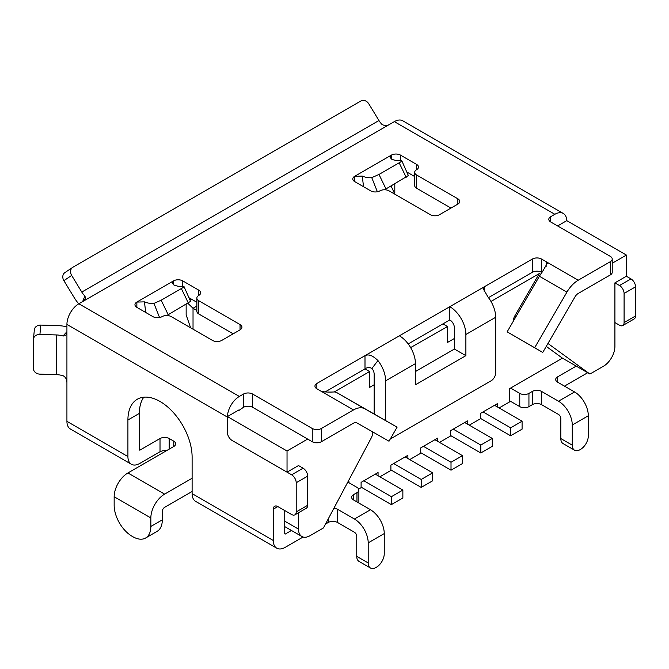 <?xml version="1.0" encoding="UTF-8"?>
<svg xmlns="http://www.w3.org/2000/svg" width="669" height="669" viewBox="0 0 669 669"><rect width="100%" height="100%" fill="white"/><g stroke="black" fill="none" stroke-linecap="round" stroke-linejoin="round"><path stroke-width="1" d="M196.862 306.067L193.032 308.284L196.862 310.491M540.569 274.357L539.247 273.596L514.787 315.969A6.489 3.746 120 0 0 513.466 320.961M557.595 225.946L566.768 220.645L626.376 255.065L626.376 276.247L614.911 282.862L614.911 346.408A16.215 9.358 120 0 1 603.446 366.261L589.958 374.055L547.953 343.473M626.376 255.065L612.227 263.235M238.892 409.946L227.427 416.561L287.034 450.981L287.034 472.163L298.499 465.54L303.09 468.191L291.625 474.806A6.489 3.746 -120 0 1 296.208 482.75L296.208 511.877L307.673 505.254L307.673 476.136A6.489 3.746 -120 0 0 303.09 468.191M307.673 439.065L287.034 450.981M374.163 384.792L369.581 387.443L369.581 371.554L334.283 391.934M369.581 371.554L364.998 368.912L364.998 355.674L484.222 286.834L483.11 288.556L487.994 297.019A22.696 13.104 60 0 1 495.687 317.282L495.687 372.884A6.489 3.746 -60 0 1 491.105 380.82L390.261 439.04M442.953 323.905L447.536 326.547L410.624 347.596M539.247 273.596L490.987 301.46M469.32 425.166L480.325 418.819L480.325 413.517L497.293 403.725L497.293 406.903M499.124 407.965L509.444 402.002L509.444 388.764L562.445 358.166L546.264 346.391M454.418 338.464L447.536 342.436L447.536 326.547M358.868 503.046L358.868 490.034A6.489 3.746 180 0 0 356.97 487.383L347.796 482.09L348.942 481.429L348.942 482.75M358.651 489.064L361.101 487.651L361.101 482.357L378.06 472.557L378.06 475.734M379.9 476.796L390.905 470.441L390.905 465.147L407.873 455.355L407.873 458.533M409.704 459.586L420.709 453.231L420.709 447.937L437.677 438.145L437.677 441.323M439.516 442.376L450.521 436.021L450.521 430.727L467.489 420.935L467.489 424.113M298.499 512.747L298.499 529.087A16.215 9.358 120 0 0 301.861 536.505A16.215 9.358 120 0 0 309.964 535.702L323.462 527.916L371.312 437.827A6.489 3.746 120 0 0 371.922 431.488M187.897 303.341L193.032 308.284L193.032 329.198M589.958 374.055L562.445 358.166M252.648 394.058L312.256 428.478L312.256 441.716L252.648 407.296L252.648 394.058A6.489 3.746 0 0 0 243.474 394.058L239.343 396.441A16.859 9.734 120 0 0 227.435 416.561L227.427 432.45A6.489 3.746 -120 0 0 232.009 440.394L287.034 472.163M190.623 327.802L186.149 314.898L186.149 304.353M189.762 299.578L190.966 298.884M363.852 480.768L391.398 496.674L391.398 504.618L361.101 487.124M391.398 504.618L402.863 497.995L402.863 490.059L391.398 496.674M375.309 474.145L402.863 490.059M393.656 463.558L421.202 479.464L421.202 487.408L390.905 469.914M421.202 487.408L432.667 480.794L432.667 472.849L421.202 479.464M405.121 456.944L432.667 472.849M423.46 446.348L451.015 462.254L451.015 470.198L420.709 452.704M451.015 470.198L462.48 463.584L462.48 455.639L451.015 462.254M434.925 439.734L462.48 455.639M453.273 429.138L480.819 445.044L480.819 452.988L450.521 435.494M480.819 452.988L492.284 446.374L492.284 438.429L480.819 445.044M464.729 422.524L492.284 438.429M483.077 411.928L510.631 427.842L510.631 435.778L480.325 418.284M510.631 435.778L522.088 429.164L522.088 421.219L510.631 427.842M494.542 405.314L522.088 421.219M408.207 343.958L449.827 319.933L449.827 306.695A22.696 13.104 -120 0 1 465.883 334.492L465.883 355.674L415.441 384.792L415.441 363.61L385.628 380.82A22.696 13.104 -120 0 0 377.943 360.566C372.758 355.507 368.443 353.876 364.998 355.674L316.847 383.471A6.489 3.746 0 0 0 314.948 386.113A6.489 3.746 0 0 0 316.847 388.764L316.847 383.471M312.256 428.478A6.489 3.746 0 0 0 321.429 428.478L353.533 409.946L321.429 391.415C324.875 392.067 329.198 392.243 334.375 391.942A22.696 13.104 120 0 1 337.327 392.912L397.093 427.157L389.015 441.214L356.761 422.858A6.489 3.746 -60 0 0 353.533 423.184L321.429 441.716A6.489 3.746 0 0 1 312.256 441.716M377.943 360.566L371.972 368.418A6.489 3.746 60 0 1 374.163 374.205L374.163 413.919M371.972 368.418C369.43 367.164 367.105 367.331 364.998 368.912L324.841 392.093M449.827 319.933A6.489 3.746 60 0 1 454.418 327.869L454.418 349.051L465.883 355.674M399.385 335.813A22.696 13.104 60 0 1 415.441 363.61M78.75 303.835A29.185 16.85 60 0 1 74.016 297.312L63.89 280.662A6.489 5.293 -123.9 0 1 64.86 272.634L72.637 267.399A6.489 5.293 -123.9 0 1 72.888 267.24L360.867 100.977A6.489 5.293 -123.9 0 1 368.82 103.871L378.947 120.52A12.97 7.484 60 0 0 381.991 124.434C384.742 125.931 387.334 125.872 389.759 124.275L394.342 121.633A16.859 9.734 -60 0 1 402.771 120.796L563.273 213.461A16.859 9.734 120 0 0 554.844 214.297L550.712 216.672A6.489 3.746 0 0 0 548.814 219.323A6.489 3.746 0 0 0 550.712 221.974L610.329 256.386A6.489 3.746 0 0 1 612.227 259.037L612.227 272.275A6.489 3.746 0 0 1 610.329 274.926L610.329 261.688L578.225 280.219L541.547 259.037A6.489 3.746 0 0 0 532.373 259.037L484.222 286.834L484.222 291.726M143.785 397.194A45.4 26.208 -120 0 0 139.378 413.392L127.913 420.007L127.913 456.542A16.859 9.734 120 0 0 131.408 464.261L70.421 429.046A16.859 9.734 -60 0 1 66.925 421.328L66.925 324.432A16.859 9.734 -60 0 1 78.85 303.776L83.433 301.134L85.791 298.324L84.838 295.991A12.97 7.484 60 0 1 81.794 292.077L71.667 275.427A6.489 5.293 -123.9 0 1 72.637 267.399M578.225 280.219A22.696 13.104 -60 0 0 566.919 292.127L534.665 347.729L507.152 331.841L539.406 276.238A22.696 13.104 120 0 1 542.35 271.873L547.242 263.402L546.13 261.688L546.13 266.571M408.349 175.546L384.558 189.77M354.679 181.6L354.679 176.298A6.489 3.746 0 0 0 352.78 178.949A6.489 3.746 0 0 0 354.679 181.6L370.726 190.866A6.489 3.746 0 0 0 379.9 190.866A6.489 3.746 0 0 1 389.074 190.866L430.343 214.69A6.489 3.746 0 0 0 439.516 214.69L457.855 204.104A6.489 3.746 0 0 0 459.754 201.453A6.489 3.746 0 0 0 457.855 198.802L416.586 174.977A6.489 3.746 0 0 1 414.688 172.326A6.489 3.746 0 0 1 416.586 169.683A6.489 3.746 0 0 0 418.485 167.033A6.489 3.746 0 0 0 416.586 164.39L400.53 155.124A6.489 3.746 0 0 0 391.365 155.124L390.136 157.366L391.608 159.155A36.996 21.358 -120 0 0 401.107 160.711L401.818 160.811L408.374 175.596M401.107 160.711C402.362 160.694 401.718 161.396 399.159 162.801L378.98 174.45L371.755 177.653A36.996 21.358 -120 0 1 362.255 176.106L363.551 186.718M391.365 159.046L391.365 155.124L354.679 176.298L362.255 176.106M399.159 162.801L406.192 177.31M136.861 307.355L136.861 302.062L144.437 301.861A36.996 21.358 -120 0 0 153.937 303.408L161.162 300.205L168.195 314.723L190.556 301.351L184 286.566L183.289 286.466A36.996 21.358 -120 0 1 173.781 284.919L172.309 283.129L173.539 280.88L136.861 302.062A6.489 3.746 0 0 0 134.954 304.704A6.489 3.746 0 0 0 136.861 307.355L152.908 316.621A6.489 3.746 0 0 0 162.082 316.621A6.489 3.746 0 0 1 171.247 316.621L212.525 340.446A6.489 3.746 0 0 0 221.69 340.446L240.037 329.859A6.489 3.746 0 0 0 241.935 327.208A6.489 3.746 0 0 0 240.037 324.565L198.76 300.732A6.489 3.746 0 0 1 196.862 298.09L196.862 311.328A6.489 3.746 0 0 0 198.76 313.97L198.76 300.732M378.98 174.45L386.013 188.959M377.375 191.76L371.755 177.653M610.329 274.926L578.225 293.457A6.489 3.746 120 0 0 574.997 296.86L542.743 352.463L507.152 331.841M534.665 347.729L542.743 352.463M394.802 194.169L391.122 186.015M610.329 261.688A6.489 3.746 0 0 0 612.227 259.037M321.429 391.415L316.847 388.764M196.862 298.09A6.489 3.746 0 0 1 198.76 295.439A6.489 3.746 0 0 0 200.667 292.796A6.489 3.746 0 0 0 198.76 290.145L182.712 280.88A6.489 3.746 0 0 0 173.539 280.88L173.539 284.81M541.89 272.475L541.547 272.275A6.489 3.746 0 0 0 532.373 272.275L532.373 259.037M488.462 297.63L532.373 272.275M252.648 407.296A6.489 3.746 0 0 0 243.474 407.296L243.474 394.058M238.892 410.473L243.474 407.296M450.973 208.076L416.586 188.215L416.586 174.977M414.688 172.326L414.688 185.564A6.489 3.746 0 0 0 416.586 188.215M414.688 176.532L406.735 171.941M196.862 302.288L188.917 297.697M233.155 333.831L198.76 313.97M66.925 324.432L227.427 417.096L227.427 432.45A6.489 3.746 -120 0 0 232.009 440.394L291.625 474.806M127.913 420.007A45.4 26.208 60 0 1 137.321 399.226A45.4 26.208 60 0 1 172.301 411.385A45.4 26.208 60 0 1 192.112 457.069L192.112 493.605A16.859 9.734 -60 0 0 195.607 501.324L276.774 548.187A16.859 9.734 -60 0 1 273.278 540.468L273.278 509.226L277.869 506.584A6.489 3.746 -120 0 0 274.625 506.257A6.489 3.746 -120 0 0 273.278 509.226M277.869 506.584L291.625 514.52A6.489 3.746 -120 0 0 294.87 514.846A6.489 3.746 -120 0 0 296.208 511.877M131.408 464.261A16.859 9.734 120 0 0 139.838 463.425L160.016 451.776A6.489 3.746 180 0 1 166.28 450.806M510.589 388.104L519.763 393.397L519.763 406.635A6.489 3.746 180 0 0 528.936 406.635L532.373 404.653A6.489 3.746 180 0 1 541.547 404.653L541.547 391.415A6.489 3.746 180 0 0 532.373 391.415L532.373 404.653M532.373 391.415L528.936 393.397A6.489 3.746 180 0 1 519.763 393.397M557.595 382.15L557.595 376.856A6.489 3.746 180 0 0 555.696 379.499A6.489 3.746 180 0 0 557.595 382.15L574.562 391.942A19.46 11.231 -120 0 1 588.319 415.775L588.319 435.895A11.022 6.364 120 0 1 580.525 449.392L580.065 449.66A11.022 6.364 120 0 1 574.554 450.204A11.022 6.364 120 0 1 572.271 445.161L572.271 425.041A19.46 11.231 -120 0 0 558.515 401.208L541.547 391.415M557.595 376.856L576.201 366.11M161.162 300.205L181.341 288.556C183.85 287.202 184.493 286.508 183.289 286.466M166.732 315.525L168.195 314.723M353.533 409.946A22.696 13.104 -60 0 1 364.839 408.801L397.093 427.157M66.925 382.676C66.816 379.273 65.512 376.948 63.011 375.719A16.215 9.358 0 0 0 56.338 374.657L39.923 374.138A6.489 5.285 -174.7 0 1 33.45 368.644L33.45 339.518A6.489 5.285 -174.7 0 1 33.467 339.116L34.345 329.775A6.489 5.285 -174.7 0 1 40.801 325.084L57.208 325.594A32.43 18.724 0 0 1 66.925 326.773M66.925 332.376L65.646 335.738L63.011 336.005A16.215 9.358 0 0 0 56.338 334.943L39.923 334.425A6.489 5.285 -174.7 0 0 33.467 339.116M291.458 530.5L285.203 534.113L284.743 533.854L284.743 510.556M303.09 537.031L285.203 547.351A16.859 9.734 -60 0 1 276.774 548.187M356.744 556.357L368.201 562.972A11.022 6.364 120 0 0 370.492 568.023L359.027 561.4A11.022 6.364 120 0 1 356.744 556.357L356.744 536.237A3.245 1.873 60 0 0 354.445 532.265L337.477 522.464A6.489 3.746 180 0 0 328.312 522.464L325.485 524.095M192.112 491.489L164.599 507.378A3.245 1.873 120 0 0 162.308 511.35L162.308 519.821A25.288 14.601 60 0 1 157.073 531.395L145.608 538.018A25.288 14.601 60 0 1 132.955 536.764L132.044 536.237A25.288 14.601 60 0 1 114.156 505.254L114.156 496.783A19.46 11.231 -60 0 1 127.913 472.958L173.773 446.482L173.773 441.189A6.489 3.746 180 0 1 175.671 443.831A6.489 3.746 180 0 1 173.773 446.482M145.608 538.018A25.288 14.601 60 0 0 150.843 526.436L150.843 517.965A19.46 11.231 -60 0 1 164.599 494.14L192.112 478.251M333.94 508.181A6.489 3.746 180 0 1 337.477 509.226L354.445 519.027A19.46 11.231 60 0 1 368.201 542.852L384.257 533.586L384.257 553.706A11.022 6.364 120 0 1 376.463 567.212L376.003 567.471A11.022 6.364 120 0 1 370.492 568.023M384.257 533.586A19.46 11.231 60 0 0 370.501 509.761L353.533 499.96A6.489 3.746 180 0 1 351.635 497.318A6.489 3.746 180 0 1 353.533 494.667L356.97 492.685L356.97 501.951M358.868 490.034A6.489 3.746 180 0 1 356.97 492.685M160.016 451.776L160.016 438.538L139.838 450.187L139.378 449.928L139.378 413.392M160.016 438.538A6.489 3.746 180 0 1 169.19 438.538L173.773 441.189M294.87 514.846L306.327 508.223A6.489 3.746 -120 0 0 307.673 505.254M368.201 562.972L368.201 542.852M587.666 372.725L564.469 386.122M572.271 445.161L560.806 438.538L560.806 418.418A3.245 1.873 -120 0 0 558.515 414.446L541.547 404.653M509.444 400.681L519.763 406.635M624.085 322.575L635.55 315.96L635.55 286.834L624.085 293.457L624.085 322.575A6.489 3.746 60 0 1 622.739 325.544A6.489 3.746 60 0 1 619.502 325.226L614.911 322.575M614.911 282.862L619.502 285.512A6.489 3.746 60 0 1 624.085 293.457M626.376 276.247L630.967 278.889A6.489 3.746 60 0 1 635.55 286.834M635.55 315.96A6.489 3.746 60 0 1 634.204 318.929L622.739 325.544M566.76 220.653A16.859 9.734 120 0 0 563.273 213.461M560.806 438.538A11.022 6.364 120 0 0 563.089 443.589L574.554 450.204M384.257 125.488L386.749 125.404M415.441 371.554L454.418 349.051M385.628 380.82L385.628 420.533M139.378 449.928L139.838 450.187M514.787 315.969L515.966 316.654M298.499 529.087L284.743 521.143M495.687 317.282L465.883 334.492M81.794 292.077L378.947 120.52M83.433 301.134L389.759 124.275M82.647 301.585L84.838 295.991M144.437 301.861L145.725 312.473M566.919 292.127L539.406 276.238M394.802 193.383L394.802 183.891M394.342 121.633L554.844 214.297M239.343 396.441L78.85 303.776M541.547 272.275L541.547 259.037M127.913 456.542L66.925 421.328M273.278 540.468L192.112 493.605M574.562 391.942L558.515 401.208M159.557 317.524L153.937 303.408M364.839 408.801L337.327 392.912M56.338 334.943L56.338 374.657M63.011 336.005L66.925 331.715M39.923 334.425L40.801 325.084M328.312 522.464L328.312 518.784M127.913 472.958L164.599 494.14M285.203 534.113L284.743 533.854M370.501 509.761L354.445 519.027M337.477 522.464L337.477 509.226M353.533 494.667L353.533 499.96M182.712 286.524L182.712 280.88M321.429 428.478L321.429 441.716M307.673 476.136L296.208 482.75M630.967 278.889L619.502 285.512M550.712 216.672L550.712 221.974M181.341 288.556L188.374 303.074M528.936 393.397L528.936 406.635M457.855 204.104L457.855 198.802M400.53 160.761L400.53 155.124M416.586 169.683L416.586 164.39M588.319 415.775L572.271 425.041M63.89 280.662L71.667 275.427M169.19 449.133L169.19 438.538M198.76 295.439L198.76 290.145M240.037 329.859L240.037 324.565M150.843 526.436L162.308 519.821M150.843 517.965L114.156 496.783M284.743 526.628L301.861 536.505"/></g></svg>
